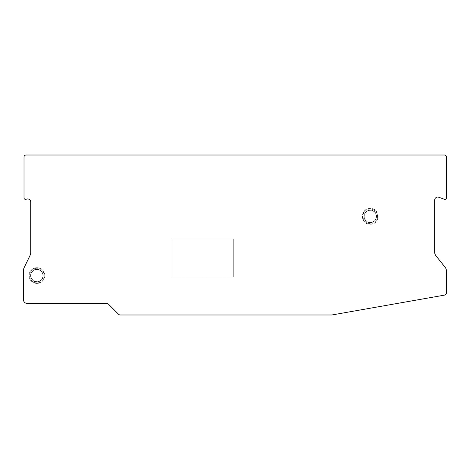<?xml version="1.0" encoding="UTF-8"?>
<svg xmlns="http://www.w3.org/2000/svg" width="470" height="470" viewBox="0 0 470 470"><rect width="100%" height="100%" fill="white"/><g stroke="black" fill="none" stroke-linecap="round" stroke-linejoin="round"><path stroke-width="0.35" stroke-dasharray="2.35 1.76" d="M332.261 314.912A5.152 5.152 0 0 1 331.368 314.988L120.355 314.988A2.573 2.573 0 0 1 118.534 314.236L108.453 304.149A2.573 2.573 0 0 0 106.625 303.397L27.107 303.397A3.607 3.607 0 0 1 23.5 299.789L23.5 270.409A6.181 6.181 0 0 1 24.117 267.718L30.151 255.222A5.669 5.669 0 0 0 30.715 252.754L30.715 202.035A3.09 3.09 0 0 0 26.567 199.127L26.091 199.304A1.545 1.545 0 0 1 24.017 197.846L24.017 157.074A2.062 2.062 0 0 1 26.073 155.012L444.438 155.012A2.062 2.062 0 0 1 446.5 157.074L446.5 197.846A1.545 1.545 0 0 1 444.426 199.304L438.798 197.253A3.09 3.09 0 0 0 434.65 200.155L434.65 252.137A5.669 5.669 0 0 0 435.878 255.662L445.161 267.365A6.181 6.181 0 0 1 446.5 271.208L446.5 292.604A2.573 2.573 0 0 1 444.373 295.142L332.261 314.912M370.248 209.033A7.291 7.291 0 0 0 362.957 216.323A7.291 7.291 0 0 0 370.248 223.614A7.291 7.291 0 0 0 377.539 216.323A7.291 7.291 0 0 0 370.248 209.033M233.713 238.995L233.713 277.118L171.885 277.118L171.885 238.995L233.713 238.995L233.713 277.118L171.885 277.118L171.885 238.995L233.713 238.995M36.895 268.282A7.291 7.291 0 0 0 29.604 275.573A7.291 7.291 0 0 0 36.895 282.864A7.291 7.291 0 0 0 44.186 275.573A7.291 7.291 0 0 0 36.895 268.282M36.895 269.392A6.181 6.181 0 0 1 43.081 275.573A6.181 6.181 0 0 1 36.895 281.759A6.181 6.181 0 0 1 30.715 275.573A6.181 6.181 0 0 1 36.895 269.392A6.181 6.181 0 0 1 43.081 275.573A6.181 6.181 0 0 1 36.895 281.759A6.181 6.181 0 0 1 30.715 275.573A6.181 6.181 0 0 1 36.895 269.392M36.895 269.551A6.022 6.022 0 0 0 30.873 275.573A6.022 6.022 0 0 0 36.895 281.595A6.022 6.022 0 0 0 42.917 275.573A6.022 6.022 0 0 0 36.895 269.551M370.248 210.302A6.022 6.022 0 0 0 364.227 216.323A6.022 6.022 0 0 0 370.248 222.345A6.022 6.022 0 0 0 376.27 216.323A6.022 6.022 0 0 0 370.248 210.302M370.248 210.143A6.181 6.181 0 0 0 364.062 216.323A6.181 6.181 0 0 0 370.248 222.504A6.181 6.181 0 0 0 376.429 216.323A6.181 6.181 0 0 0 370.248 210.143A6.181 6.181 0 0 1 376.429 216.323A6.181 6.181 0 0 1 370.248 222.504A6.181 6.181 0 0 1 364.062 216.323A6.181 6.181 0 0 1 370.248 210.143M36.895 267.694A7.878 7.878 0 0 0 29.017 275.573A7.878 7.878 0 0 0 36.895 283.457C40.949 283.181 43.522 281.089 44.615 277.171C45.073 274.668 44.497 272.43 42.888 270.456C41.295 268.658 39.298 267.736 36.895 267.694A7.878 7.878 0 0 1 44.773 275.573A7.878 7.878 0 0 1 36.895 283.457C32.841 283.181 30.268 281.089 29.175 277.171C28.717 274.668 29.293 272.43 30.903 270.456C32.495 268.658 34.492 267.736 36.895 267.694M36.895 269.24A6.339 6.339 0 0 1 43.234 275.573A6.339 6.339 0 0 1 36.895 281.912A6.339 6.339 0 0 1 30.562 275.573A6.339 6.339 0 0 1 36.895 269.24M370.248 209.984A6.339 6.339 0 0 0 363.909 216.323A6.339 6.339 0 0 0 370.248 222.662A6.339 6.339 0 0 0 376.582 216.323A6.339 6.339 0 0 0 370.248 209.984M370.248 208.445A7.878 7.878 0 0 0 362.364 216.323A7.878 7.878 0 0 0 370.248 224.202A7.878 7.878 0 0 0 378.127 216.323A7.878 7.878 0 0 0 370.248 208.445C359.726 208.016 360.537 225.077 370.248 224.208C380.412 224.695 380.418 207.952 370.248 208.439"/><path stroke-width="0.7" d="M331.368 314.988A5.152 5.152 0 0 0 332.261 314.912L444.373 295.142A2.573 2.573 0 0 0 446.5 292.604L446.5 271.208A6.181 6.181 0 0 0 445.161 267.365L435.878 255.662A5.669 5.669 0 0 1 434.65 252.137L434.65 200.155A3.09 3.09 0 0 1 438.798 197.253L444.426 199.304A1.545 1.545 0 0 0 446.5 197.846L446.5 157.074A2.062 2.062 0 0 0 444.438 155.012L26.073 155.012A2.062 2.062 0 0 0 24.017 157.074L24.017 197.846A1.545 1.545 0 0 0 26.091 199.304L26.567 199.127A3.09 3.09 0 0 1 30.715 202.035L30.715 252.754A5.669 5.669 0 0 1 30.151 255.222L24.117 267.718A6.181 6.181 0 0 0 23.5 270.409L23.5 299.789A3.607 3.607 0 0 0 27.107 303.397L106.625 303.397A2.573 2.573 0 0 1 108.453 304.149L118.534 314.236A2.573 2.573 0 0 0 120.355 314.988L331.368 314.988"/></g></svg>
